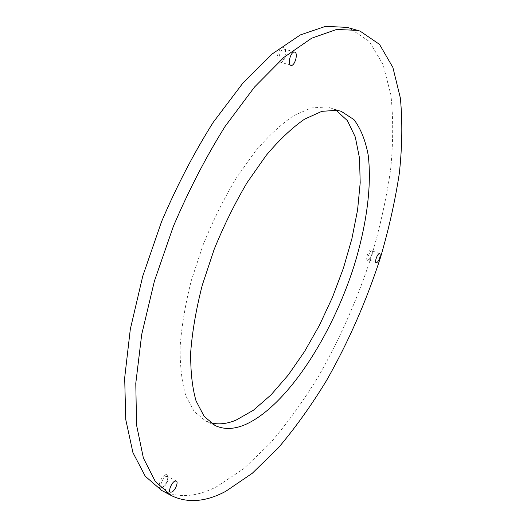 <?xml version="1.0" encoding="UTF-8"?>
<svg xmlns="http://www.w3.org/2000/svg" width="527" height="527" viewBox="0 0 527 527"><rect width="100%" height="100%" fill="white"/><g stroke="black" fill="none" stroke-linecap="round" stroke-linejoin="round"><path stroke-width="0.4" stroke-dasharray="2.63 1.98" d="M335.897 110.143L330.89 108.015L326.562 106.981L311.259 107.936L293.796 115.611C281.266 124.076 268.414 135.999 255.233 151.374L236.024 178.469C223.738 199.068 212.763 221.202 203.106 244.871L191.314 280.535C185.326 304.178 181.598 326.305 180.122 346.931C179.957 366.179 181.881 382.543 185.886 396.027L194.272 411.64L205.51 420.869L210.602 422.786M347.148 27.391L349.381 28.083L369.289 41.475L383.07 64.564L390.915 95.071C393.399 118.311 393.267 143.436 390.514 170.432C386.436 198.014 380.263 226.063 371.983 254.567C358.11 297.669 340.165 338.446 318.163 376.91C303.025 401.502 286.919 423.748 269.831 443.655L243.487 468.892L216.729 486.652C196.499 497.126 178.119 498.377 161.591 490.4M368.907 259.785L372.108 255.002L372.431 251.326L371.687 250.78C369.638 250.852 366.706 259.324 368.577 259.758L368.907 259.785M165.366 474.84C166.769 474.274 167.619 474.728 167.929 476.21C167.77 481.092 165.709 485.005 161.743 487.936L161.723 487.949C156.374 490.683 160.201 476.863 165.366 474.84M166.045 476.448L167.448 476.368L168.179 477.587C168.047 481.658 166.328 484.919 163.021 487.363L161.578 487.462C159.141 486.526 162.724 477.699 166.045 476.448M279.185 63.194L281.352 62.529C284.85 58.761 286.135 54.314 285.212 49.182L283.566 47.358C278.935 45.737 274.317 62.522 279.185 63.194M367.787 260.364C366.555 260.266 366.377 258.579 367.253 255.312C368.399 251.998 369.69 250.081 371.12 249.561L372.016 250.22C372.26 254.126 370.988 257.459 368.195 260.213L367.787 260.364M280.687 62.226L282.492 61.672C285.41 58.523 286.484 54.815 285.713 50.539L284.343 49.024C280.555 47.694 276.668 61.382 280.588 62.199L280.687 62.226M215.207 425.599L205.51 420.869M379.631 253.678L371.996 250.806M168.179 477.587L167.929 476.21M372.431 251.326L372.016 250.22M369.249 259.659L368.195 260.213M176.301 481.006L167.448 476.368M294.718 52.12L284.396 49.037M285.713 50.539L285.212 49.182M282.492 61.672L281.352 62.529M170.432 492.159L161.578 487.462M163.001 487.376L161.723 487.949M341.167 111.289L330.89 108.015M290.871 65.335L280.588 62.199M376.192 262.663L368.577 259.758"/><path stroke-width="0.79" d="M210.602 422.786C218.395 424.788 226.841 423.925 235.951 420.19L253.401 410.23L271.056 394.848L288.289 374.974L304.56 351.502L319.428 325.311L332.504 297.241L343.433 268.111L351.891 238.744L357.576 210.003L360.198 182.797L359.506 158.113L355.29 137.02L347.418 120.65L335.897 110.143M336.918 110.288L321.845 111.342L304.573 119.148C292.169 127.712 279.402 139.747 266.293 155.254L247.15 182.54C234.877 203.277 223.883 225.543 214.173 249.337L202.276 285.179C196.196 308.914 192.348 331.114 190.734 351.792C190.431 371.067 192.203 387.444 196.051 400.909L204.199 416.462L215.207 425.599C224.1 429.689 234.1 429.373 245.213 424.637C286.484 406.33 331.443 336.872 353.953 266.214C366.463 225.754 371.99 185.8 368.169 154.912C365.435 140.36 360.705 128.601 353.973 119.642L341.167 111.289L336.918 110.288M171.387 495.611L161.591 490.4L145.248 476.237L132.929 452.607L125.755 419.558L124.675 377.885L130.307 329.243L142.758 276.128L161.539 221.696C176.861 185.807 194.088 152.692 213.224 122.343L242.743 83.273L272.307 53.879L300.318 34.934L325.541 26.35L347.148 27.391L360.027 31.073L379.512 44.38L392.878 67.43L400.342 97.943C402.595 121.21 402.253 146.361 399.321 173.409C395.092 201.05 388.788 229.166 380.415 257.756C366.417 300.983 348.446 341.931 326.49 380.593C311.398 405.322 295.37 427.726 278.394 447.798L252.262 473.292L225.767 491.316C205.754 501.994 187.625 503.423 171.387 495.611L155.366 481.592L143.39 458.055L136.552 425.026L135.788 383.287L141.704 334.487L154.391 281.148L173.337 226.426C188.732 190.319 205.985 156.987 225.095 126.421L254.515 87.047L283.888 57.384L311.641 38.221L336.562 29.466L357.826 30.388M379.703 257.874C380.369 255.542 380.342 254.146 379.631 253.678L379.321 253.652C377.306 253.744 374.361 262.242 376.192 262.663L376.522 262.683C377.688 262.222 378.755 260.615 379.703 257.874M174.918 481.098L176.301 481.006C178.693 481.922 175.162 490.696 171.861 492.047L170.432 492.159C168.034 491.243 171.631 482.376 174.918 481.098M290.963 65.361C294.705 66.56 298.572 52.944 294.718 52.12L294.665 52.107C290.937 50.79 287.011 64.538 290.871 65.335L290.963 65.361"/></g></svg>
